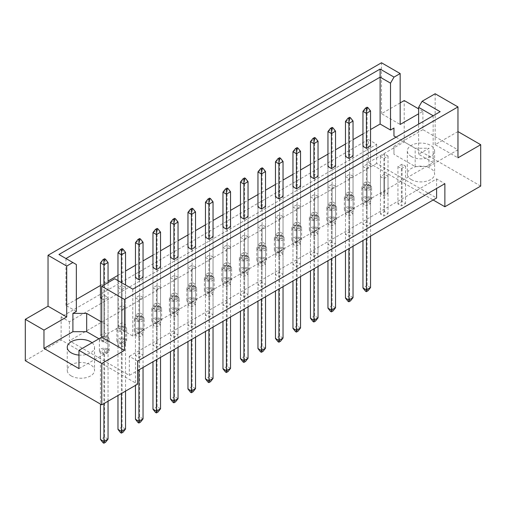 <?xml version="1.0" encoding="UTF-8"?>
<svg xmlns="http://www.w3.org/2000/svg" width="506" height="506" viewBox="0 0 506 506"><rect width="100%" height="100%" fill="white"/><g stroke="black" fill="none" stroke-linecap="round" stroke-linejoin="round"><path stroke-width="0.38" stroke-dasharray="2.53 1.9" d="M411.321 179.592A13.643 7.875 180 0 1 407.33 174.026A13.643 7.875 180 0 1 415.749 166.746A13.643 7.875 180 0 1 430.612 168.454A13.643 7.875 180 0 1 434.61 174.026A13.643 7.875 180 0 1 426.185 181.3A13.643 7.875 180 0 1 411.321 179.592M411.321 156.525A13.643 7.875 180 0 1 407.33 150.952A13.643 7.875 180 0 1 415.749 143.679A13.643 7.875 180 0 1 430.612 145.386A13.643 7.875 180 0 1 434.61 150.952A13.643 7.875 180 0 1 426.185 158.226A13.643 7.875 180 0 1 411.321 156.525M71.251 375.926A13.643 7.875 180 0 1 67.26 370.36A13.643 7.875 180 0 1 75.679 363.087A13.643 7.875 180 0 1 90.542 364.794A13.643 7.875 180 0 1 94.54 370.36A13.643 7.875 180 0 1 86.121 377.634A13.643 7.875 180 0 1 71.251 375.926M457.962 131.579L435.16 144.665L457.962 157.834M366.401 168.536L370.537 166.145L367.09 164.159L362.96 166.544L366.401 168.536L366.401 205.923L362.96 203.937L367.09 201.546L370.537 203.538L366.401 205.923M383.902 178.637L388.032 176.252L384.592 174.26L380.455 176.651L383.902 178.637L383.902 216.03L380.455 214.038L384.592 211.653L388.032 213.64L383.902 216.03M353.036 197.41L348.9 199.8L345.459 197.808L349.589 195.424L353.036 197.41L353.036 156.044L349.589 154.058L345.459 156.443L345.459 193.83L349.589 191.445L353.036 193.437L348.9 195.822L345.459 193.83M370.537 187.309L366.401 189.693L362.96 187.707L367.09 185.322L370.537 187.309L370.537 145.943L367.09 143.951L362.96 146.342L362.96 183.729L367.09 181.344L370.537 183.33L366.401 185.721L362.96 183.729M383.902 158.429L388.032 156.044L384.592 154.058L380.455 156.443L383.902 158.429L383.902 195.822L380.455 193.83L384.592 191.445L388.032 193.437L383.902 195.822M401.403 168.536L405.534 166.145L402.093 164.159L397.956 166.544L401.403 168.536L401.403 205.923L397.956 203.937L402.093 201.546L405.534 203.538L401.403 205.923M396.015 137.183L415.179 148.245L428.962 148.245L418.626 154.216L433.161 162.609L132.774 336.035L118.24 327.641L107.904 333.606L107.904 325.649L101.706 322.069M76.349 311.411L65.951 305.403L76.349 299.4M100.466 285.479L108.044 281.102M117.968 275.372L125.545 271.001M135.463 265.27L143.04 260.894M152.964 255.169L160.541 250.793M170.465 245.062L178.042 240.692M187.96 234.961L195.544 230.584M205.461 224.86L213.039 220.483M222.963 214.753L230.54 210.376M240.464 204.652L248.041 200.275M257.959 194.551L265.536 190.174M275.46 184.443L283.037 180.066M292.961 174.342L300.539 169.965M310.456 164.235L318.04 159.864M327.958 154.134L335.535 149.757M345.459 144.033L353.036 139.656M362.96 133.926L370.537 129.555M335.535 207.517L331.405 209.901L327.958 207.915L332.094 205.525L335.535 207.517L335.535 166.145L332.094 164.159L327.958 166.544L327.958 203.937L332.094 201.546L335.535 203.538L331.405 205.923L327.958 203.937M318.04 217.618L313.903 220.002L310.456 218.016L314.593 215.632L318.04 217.618L318.04 176.252L314.593 174.26L310.456 176.651L310.456 214.038L314.593 211.653L318.04 213.64L313.903 216.03L310.456 214.038M300.539 227.719L296.402 230.11L292.961 228.117L297.092 225.733L300.539 227.719L300.539 186.353L297.092 184.367L292.961 186.752L292.961 224.139L297.092 221.755L300.539 223.747L296.402 226.131L292.961 224.139M283.037 237.826L278.907 240.211L275.46 238.225L279.597 235.834L283.037 237.826L283.037 196.454L279.597 194.468L275.46 196.853L275.46 234.246L279.597 231.856L283.037 233.848L278.907 236.232L275.46 234.246M265.536 247.927L261.406 250.312L257.959 248.326L262.095 245.941L265.536 247.927L265.536 206.562L262.095 204.569L257.959 206.96L257.959 244.347L262.095 241.963L265.536 243.949L261.406 246.34L257.959 244.347M248.041 258.035L243.905 260.419L240.464 258.427L244.594 256.042L248.041 258.035L248.041 216.663L244.594 214.677L240.464 217.061L240.464 254.455L244.594 252.064L248.041 254.056L243.905 256.441L240.464 254.455M230.54 268.136L226.403 270.52L222.963 268.534L227.093 266.143L230.54 268.136L230.54 226.764L227.093 224.778L222.963 227.162L222.963 264.556L227.093 262.171L230.54 264.157L226.403 266.542L222.963 264.556M213.039 278.237L208.908 280.628L205.461 278.635L209.598 276.251L213.039 278.237L213.039 236.871L209.598 234.879L205.461 237.27L205.461 274.657L209.598 272.272L213.039 274.258L208.908 276.649L205.461 274.657M195.544 288.344L191.407 290.729L187.96 288.736L192.097 286.352L195.544 288.344L195.544 246.972L192.097 244.986L187.96 247.371L187.96 284.764L192.097 282.373L195.544 284.366L191.407 286.75L187.96 284.764M178.042 298.445L173.906 300.83L170.465 298.844L174.595 296.453L178.042 298.445L178.042 257.073L174.595 255.087L170.465 257.472L170.465 294.865L174.595 292.481L178.042 294.467L173.906 296.851L170.465 294.865M160.541 308.546L156.411 310.937L152.964 308.945L157.1 306.56L160.541 308.546L160.541 267.181L157.1 265.188L152.964 267.579L152.964 304.966L157.1 302.582L160.541 304.568L156.411 306.959L152.964 304.966M143.04 318.654L138.91 321.038L135.463 319.052L139.599 316.661L143.04 318.654L143.04 277.282L139.599 275.296L135.463 277.68L135.463 315.074L139.599 312.683L143.04 314.675L138.91 317.06L135.463 315.074M117.968 287.781L121.408 289.774L125.545 287.389L122.098 285.397L117.968 287.781L117.968 325.175L122.098 322.79L125.545 324.776L121.408 327.161L117.968 325.175M101.706 298.603L103.907 299.875L108.044 297.49L104.597 295.498L100.466 297.889L100.466 335.276L104.597 332.891L108.044 334.877L103.907 337.268L100.466 335.276M362.96 186.752L366.401 188.738L370.537 186.353L367.09 184.367L362.96 186.752L362.96 224.139L367.09 221.755L370.537 223.747L366.401 226.131L362.96 224.139M345.459 196.853L348.9 198.845L353.036 196.454L349.589 194.468L345.459 196.853L345.459 234.246L349.589 231.856L353.036 233.848L348.9 236.232L345.459 234.246M327.958 206.96L331.405 208.946L335.535 206.562L332.094 204.569L327.958 206.96L327.958 244.347L332.094 241.963L335.535 243.949L331.405 246.34L327.958 244.347M310.456 217.061L313.903 219.047L318.04 216.663L314.593 214.677L310.456 217.061L310.456 254.455L314.593 252.064L318.04 254.056L313.903 256.441L310.456 254.455M292.961 227.162L296.402 229.155L300.539 226.764L297.092 224.778L292.961 227.162L292.961 264.556L297.092 262.171L300.539 264.157L296.402 266.542L292.961 264.556M275.46 237.27L278.907 239.256L283.037 236.871L279.597 234.879L275.46 237.27L275.46 274.657L279.597 272.272L283.037 274.258L278.907 276.649L275.46 274.657M257.959 247.371L261.406 249.357L265.536 246.972L262.095 244.986L257.959 247.371L257.959 284.764L262.095 282.373L265.536 284.366L261.406 286.75L257.959 284.764M240.464 257.472L243.905 259.464L248.041 257.073L244.594 255.087L240.464 257.472L240.464 294.865L244.594 292.481L248.041 294.467L243.905 296.851L240.464 294.865M222.963 267.579L226.403 269.565L230.54 267.181L227.093 265.188L222.963 267.579L222.963 304.966L227.093 302.582L230.54 304.568L226.403 306.959L222.963 304.966M205.461 277.68L208.908 279.673L213.039 277.282L209.598 275.296L205.461 277.68L205.461 315.074L209.598 312.683L213.039 314.675L208.908 317.06L205.461 315.074M187.96 287.781L191.407 289.774L195.544 287.389L192.097 285.397L187.96 287.781L187.96 325.175L192.097 322.79L195.544 324.776L191.407 327.161L187.96 325.175M170.465 297.889L173.906 299.875L178.042 297.49L174.595 295.498L170.465 297.889L170.465 335.276L174.595 332.891L178.042 334.877L173.906 337.268L170.465 335.276M152.964 307.99L156.411 309.982L160.541 307.591L157.1 305.605L152.964 307.99L152.964 345.383L157.1 342.992L160.541 344.984L156.411 347.369L152.964 345.383M135.463 318.091L138.91 320.083L143.04 317.698L139.599 315.706L135.463 318.091L135.463 355.484L139.599 353.099L143.04 355.085L138.91 357.47L135.463 355.484M345.459 176.651L348.9 178.637L353.036 176.252L349.589 174.26L345.459 176.651L345.459 214.038L349.589 211.653L353.036 213.64L348.9 216.03L345.459 214.038M327.958 186.752L331.405 188.738L335.535 186.353L332.094 184.367L327.958 186.752L327.958 224.139L332.094 221.755L335.535 223.747L331.405 226.131L327.958 224.139M310.456 196.853L313.903 198.845L318.04 196.454L314.593 194.468L310.456 196.853L310.456 234.246L314.593 231.856L318.04 233.848L313.903 236.232L310.456 234.246M292.961 206.96L296.402 208.946L300.539 206.562L297.092 204.569L292.961 206.96L292.961 244.347L297.092 241.963L300.539 243.949L296.402 246.34L292.961 244.347M275.46 217.061L278.907 219.047L283.037 216.663L279.597 214.677L275.46 217.061L275.46 254.455L279.597 252.064L283.037 254.056L278.907 256.441L275.46 254.455M257.959 227.162L261.406 229.155L265.536 226.764L262.095 224.778L257.959 227.162L257.959 264.556L262.095 262.171L265.536 264.157L261.406 266.542L257.959 264.556M240.464 237.27L243.905 239.256L248.041 236.871L244.594 234.879L240.464 237.27L240.464 274.657L244.594 272.272L248.041 274.258L243.905 276.649L240.464 274.657M222.963 247.371L226.403 249.357L230.54 246.972L227.093 244.986L222.963 247.371L222.963 284.764L227.093 282.373L230.54 284.366L226.403 286.75L222.963 284.764M205.461 257.472L208.908 259.464L213.039 257.073L209.598 255.087L205.461 257.472L205.461 294.865L209.598 292.481L213.039 294.467L208.908 296.851L205.461 294.865M187.96 267.579L191.407 269.565L195.544 267.181L192.097 265.188L187.96 267.579L187.96 304.966L192.097 302.582L195.544 304.568L191.407 306.959L187.96 304.966M170.465 277.68L173.906 279.673L178.042 277.282L174.595 275.296L170.465 277.68L170.465 315.074L174.595 312.683L178.042 314.675L173.906 317.06L170.465 315.074M152.964 287.781L156.411 289.774L160.541 287.389L157.1 285.397L152.964 287.781L152.964 325.175L157.1 322.79L160.541 324.776L156.411 327.161L152.964 325.175M135.463 297.889L138.91 299.875L143.04 297.49L139.599 295.498L135.463 297.889L135.463 335.276L139.599 332.891L143.04 334.877L138.91 337.268L135.463 335.276M117.968 307.99L121.408 309.982L125.545 307.591L122.098 305.605L117.968 307.99L117.968 345.383L122.098 342.992L125.545 344.984L121.408 347.369L117.968 345.383M400.164 102.901L381.492 113.679L400.164 124.463M422.896 129.631L393.959 146.342L393.959 154.292L415.179 166.544L428.962 166.544L457.898 149.839L422.896 129.631L422.896 111.333L418.626 113.799M422.896 111.333L418.626 108.872M381.492 113.679L381.492 62.769M435.16 144.665L435.16 93.755M25.3 360.696L61.125 340.013L137.6 384.162M457.898 149.839L457.898 131.541M480.7 186.075L404.224 141.927L404.224 100.555M368.4 139.536L376.666 144.311L69.392 321.715L61.125 316.939L368.4 139.536L368.4 162.609L433.161 199.996M368.4 162.609L404.224 141.927M61.125 316.939L61.125 340.013M69.392 321.715L69.392 340.804L129.334 375.414L137.6 370.639M137.6 361.094L129.334 356.319L129.334 375.414M376.666 144.311L376.666 163.406L436.608 198.01M129.334 356.319L436.608 178.915L444.875 183.691M436.608 178.915L436.608 188.46M376.666 163.406L69.392 340.804M65.951 305.403L65.951 258.534L76.349 264.537M393.959 146.342L393.959 154.292M418.626 154.216L418.626 124.128M428.962 166.544L428.962 148.245M433.161 162.609L433.161 115.735L132.774 289.16L132.774 336.035M118.24 327.641L118.24 280.767L132.774 289.16M114.742 278.749L118.24 280.767M78.968 368.608L107.904 351.904L107.904 333.606M107.904 351.904L107.904 343.947L98.948 338.78M107.904 343.947L107.904 325.649M92.054 342.758A13.643 7.875 180 0 1 94.54 347.287A13.643 7.875 180 0 1 78.968 355.085M415.179 166.544L415.179 148.245M397.956 166.544L397.956 203.937M405.534 166.145L405.534 203.538M402.093 164.159L402.093 201.546M380.455 156.443L380.455 193.83M388.032 156.044L388.032 193.437M384.592 154.058L384.592 191.445M366.401 189.693L366.401 185.721M370.537 145.943L370.537 183.33M367.09 143.951L367.09 181.344M348.9 199.8L348.9 195.822M353.036 156.044L353.036 193.437M349.589 154.058L349.589 191.445M332.094 164.159L332.094 201.546M335.535 166.145L335.535 203.538M331.405 209.901L331.405 205.923M314.593 174.26L314.593 211.653M318.04 176.252L318.04 213.64M313.903 220.002L313.903 216.03M297.092 184.367L297.092 221.755M300.539 186.353L300.539 223.747M296.402 230.11L296.402 226.131M279.597 194.468L279.597 231.856M283.037 196.454L283.037 233.848M278.907 240.211L278.907 236.232M262.095 204.569L262.095 241.963M265.536 206.562L265.536 243.949M261.406 250.312L261.406 246.34M244.594 214.677L244.594 252.064M248.041 216.663L248.041 254.056M243.905 260.419L243.905 256.441M227.093 224.778L227.093 262.171M230.54 226.764L230.54 264.157M226.403 270.52L226.403 266.542M209.598 234.879L209.598 272.272M213.039 236.871L213.039 274.258M208.908 280.628L208.908 276.649M192.097 244.986L192.097 282.373M195.544 246.972L195.544 284.366M191.407 290.729L191.407 286.75M174.595 255.087L174.595 292.481M178.042 257.073L178.042 294.467M173.906 300.83L173.906 296.851M157.1 265.188L157.1 302.582M160.541 267.181L160.541 304.568M156.411 310.937L156.411 306.959M139.599 275.296L139.599 312.683M143.04 277.282L143.04 314.675M138.91 321.038L138.91 317.06M122.098 285.397L122.098 322.79M125.545 287.389L125.545 324.776M121.408 289.774L121.408 327.161M104.597 295.498L104.597 332.891M108.044 297.49L108.044 334.877M103.907 299.875L103.907 337.268M380.455 176.651L380.455 214.038M388.032 176.252L388.032 213.64M384.592 174.26L384.592 211.653M367.09 184.367L367.09 221.755M370.537 186.353L370.537 223.747M366.401 188.738L366.401 226.131M349.589 194.468L349.589 231.856M353.036 196.454L353.036 233.848M348.9 198.845L348.9 236.232M332.094 204.569L332.094 241.963M335.535 206.562L335.535 243.949M331.405 208.946L331.405 246.34M314.593 214.677L314.593 252.064M318.04 216.663L318.04 254.056M313.903 219.047L313.903 256.441M297.092 224.778L297.092 262.171M300.539 226.764L300.539 264.157M296.402 229.155L296.402 266.542M279.597 234.879L279.597 272.272M283.037 236.871L283.037 274.258M278.907 239.256L278.907 276.649M262.095 244.986L262.095 282.373M265.536 246.972L265.536 284.366M261.406 249.357L261.406 286.75M244.594 255.087L244.594 292.481M248.041 257.073L248.041 294.467M243.905 259.464L243.905 296.851M227.093 265.188L227.093 302.582M230.54 267.181L230.54 304.568M226.403 269.565L226.403 306.959M209.598 275.296L209.598 312.683M213.039 277.282L213.039 314.675M208.908 279.673L208.908 317.06M192.097 285.397L192.097 322.79M195.544 287.389L195.544 324.776M191.407 289.774L191.407 327.161M174.595 295.498L174.595 332.891M178.042 297.49L178.042 334.877M173.906 299.875L173.906 337.268M157.1 305.605L157.1 342.992M160.541 307.591L160.541 344.984M156.411 309.982L156.411 347.369M139.599 315.706L139.599 353.099M143.04 317.698L143.04 355.085M138.91 320.083L138.91 357.47M362.96 166.544L362.96 203.937M370.537 166.145L370.537 203.538M367.09 164.159L367.09 201.546M349.589 174.26L349.589 211.653M353.036 176.252L353.036 213.64M348.9 178.637L348.9 216.03M332.094 184.367L332.094 221.755M335.535 186.353L335.535 223.747M331.405 188.738L331.405 226.131M314.593 194.468L314.593 231.856M318.04 196.454L318.04 233.848M313.903 198.845L313.903 236.232M297.092 204.569L297.092 241.963M300.539 206.562L300.539 243.949M296.402 208.946L296.402 246.34M279.597 214.677L279.597 252.064M283.037 216.663L283.037 254.056M278.907 219.047L278.907 256.441M262.095 224.778L262.095 262.171M265.536 226.764L265.536 264.157M261.406 229.155L261.406 266.542M244.594 234.879L244.594 272.272M248.041 236.871L248.041 274.258M243.905 239.256L243.905 276.649M227.093 244.986L227.093 282.373M230.54 246.972L230.54 284.366M226.403 249.357L226.403 286.75M209.598 255.087L209.598 292.481M213.039 257.073L213.039 294.467M208.908 259.464L208.908 296.851M192.097 265.188L192.097 302.582M195.544 267.181L195.544 304.568M191.407 269.565L191.407 306.959M174.595 275.296L174.595 312.683M178.042 277.282L178.042 314.675M173.906 279.673L173.906 317.06M157.1 285.397L157.1 322.79M160.541 287.389L160.541 324.776M156.411 289.774L156.411 327.161M139.599 295.498L139.599 332.891M143.04 297.49L143.04 334.877M138.91 299.875L138.91 337.268M122.098 305.605L122.098 342.992M125.545 307.591L125.545 344.984M121.408 309.982L121.408 347.369M58.949 254.493L65.951 258.534M440.163 111.693L433.161 115.735M370.19 197.454A4.87 2.815 180 0 1 371.619 199.44A4.87 2.815 180 0 1 368.608 202.039A4.87 2.815 180 0 1 363.302 201.432A4.87 2.815 180 0 1 361.872 199.44A4.87 2.815 180 0 1 364.883 196.84A4.87 2.815 180 0 1 370.19 197.454M370.19 185.519A4.87 2.815 180 0 1 371.619 187.511A4.87 2.815 180 0 1 368.608 190.104A4.87 2.815 180 0 1 363.302 189.497A4.87 2.815 180 0 1 361.872 187.511A4.87 2.815 180 0 1 364.883 184.911A4.87 2.815 180 0 1 370.19 185.519M370.537 287.547L367.09 285.561L367.09 197.251L370.537 199.244L366.401 201.628L366.401 238.541M366.401 201.628L362.96 199.642L362.96 240.527M365.44 291.127L367.09 290.172L368.058 290.729M370.537 236.157L370.537 199.244M367.09 197.251L362.96 199.642M367.09 290.172L367.09 285.561L362.96 287.946M367.09 107.196L367.09 108.948L370.537 110.934M362.96 111.333L367.09 108.948L367.09 185.322M362.96 146.342L362.96 187.707M352.695 207.555A4.87 2.815 180 0 1 354.118 209.547A4.87 2.815 180 0 1 351.113 212.14A4.87 2.815 180 0 1 345.8 211.533A4.87 2.815 180 0 1 344.377 209.547A4.87 2.815 180 0 1 347.382 206.948A4.87 2.815 180 0 1 352.695 207.555M352.695 195.62A4.87 2.815 180 0 1 354.118 197.612A4.87 2.815 180 0 1 351.113 200.212A4.87 2.815 180 0 1 345.8 199.598A4.87 2.815 180 0 1 344.377 197.612A4.87 2.815 180 0 1 347.382 195.012A4.87 2.815 180 0 1 352.695 195.62M353.036 297.648L349.589 295.662L349.589 207.359L353.036 209.345L348.9 211.729L348.9 248.642M348.9 211.729L345.459 209.743L345.459 250.634M347.938 301.228L349.589 300.273L350.557 300.83M353.036 246.258L353.036 209.345M349.589 207.359L345.459 209.743M349.589 300.273L349.589 295.662L345.459 298.047M349.589 117.303L349.589 119.049L353.036 121.042M345.459 121.44L349.589 119.049L349.589 195.424M345.459 156.443L345.459 197.808M335.193 217.656A4.87 2.815 180 0 1 336.617 219.648A4.87 2.815 180 0 1 333.612 222.248A4.87 2.815 180 0 1 328.305 221.634A4.87 2.815 180 0 1 326.876 219.648A4.87 2.815 180 0 1 329.88 217.049A4.87 2.815 180 0 1 335.193 217.656M335.193 205.727A4.87 2.815 180 0 1 336.617 207.713A4.87 2.815 180 0 1 333.612 210.313A4.87 2.815 180 0 1 328.305 209.705A4.87 2.815 180 0 1 326.876 207.713A4.87 2.815 180 0 1 329.88 205.113A4.87 2.815 180 0 1 335.193 205.727M335.535 307.756L332.094 305.763L332.094 217.46L335.535 219.446L331.405 221.837L331.405 258.749M331.405 221.837L327.958 219.844L327.958 260.735M330.437 311.335L332.094 310.38L333.056 310.937M335.535 256.359L335.535 219.446M332.094 217.46L327.958 219.844M332.094 310.38L332.094 305.763L327.958 308.154M332.094 127.404L332.094 129.156L335.535 131.143M327.958 131.541L332.094 129.156L332.094 205.525M327.958 166.544L327.958 207.915M300.191 237.864A4.87 2.815 180 0 1 301.62 239.857A4.87 2.815 180 0 1 298.616 242.45A4.87 2.815 180 0 1 293.303 241.843A4.87 2.815 180 0 1 291.88 239.857A4.87 2.815 180 0 1 294.884 237.257A4.87 2.815 180 0 1 300.191 237.864M300.191 225.929A4.87 2.815 180 0 1 301.62 227.921A4.87 2.815 180 0 1 298.616 230.521A4.87 2.815 180 0 1 293.303 229.907A4.87 2.815 180 0 1 291.88 227.921A4.87 2.815 180 0 1 294.884 225.322A4.87 2.815 180 0 1 300.191 225.929M300.539 327.958L297.092 325.972L297.092 237.668L300.539 239.654L296.402 242.039L296.402 278.951M296.402 242.039L292.961 240.053L292.961 280.944M295.441 331.538L297.092 330.582L298.059 331.145M300.539 276.567L300.539 239.654M297.092 237.668L292.961 240.053M297.092 330.582L297.092 325.972L292.961 328.356M297.092 147.613L297.092 149.359L300.539 151.351M292.961 151.749L297.092 149.359L297.092 225.733M292.961 186.752L292.961 228.117M265.195 258.073A4.87 2.815 180 0 1 266.624 260.059A4.87 2.815 180 0 1 263.613 262.658A4.87 2.815 180 0 1 258.307 262.051A4.87 2.815 180 0 1 256.877 260.059A4.87 2.815 180 0 1 259.888 257.459A4.87 2.815 180 0 1 265.195 258.073M265.195 246.137A4.87 2.815 180 0 1 266.624 248.13A4.87 2.815 180 0 1 263.613 250.723A4.87 2.815 180 0 1 258.307 250.116A4.87 2.815 180 0 1 256.877 248.13A4.87 2.815 180 0 1 259.888 245.53A4.87 2.815 180 0 1 265.195 246.137M265.536 348.166L262.095 346.18L262.095 257.87L265.536 259.863L261.406 262.247L261.406 299.16M261.406 262.247L257.959 260.261L257.959 301.152M260.438 351.746L262.095 350.791L263.057 351.347M265.536 296.775L265.536 259.863M262.095 257.87L257.959 260.261M262.095 350.791L262.095 346.18L257.959 348.564M262.095 167.815L262.095 169.567L265.536 171.559M257.959 171.951L262.095 169.567L262.095 245.941M257.959 206.96L257.959 248.326M230.198 278.281A4.87 2.815 180 0 1 231.621 280.267A4.87 2.815 180 0 1 228.617 282.867A4.87 2.815 180 0 1 223.304 282.253A4.87 2.815 180 0 1 221.881 280.267A4.87 2.815 180 0 1 224.885 277.667A4.87 2.815 180 0 1 230.198 278.281M230.198 266.346A4.87 2.815 180 0 1 231.621 268.332A4.87 2.815 180 0 1 228.617 270.931A4.87 2.815 180 0 1 223.304 270.324A4.87 2.815 180 0 1 221.881 268.332A4.87 2.815 180 0 1 224.885 265.732A4.87 2.815 180 0 1 230.198 266.346M230.54 368.374L227.093 366.382L227.093 278.079L230.54 280.071L226.403 282.456L226.403 319.368M226.403 282.456L222.963 280.463L222.963 321.354M225.442 371.954L227.093 370.999L228.061 371.556M230.54 316.977L230.54 280.071M227.093 278.079L222.963 280.463M227.093 370.999L227.093 366.382L222.963 368.773M227.093 188.023L227.093 189.775L230.54 191.761M222.963 192.16L227.093 189.775L227.093 266.143M222.963 227.162L222.963 268.534M317.692 227.763A4.87 2.815 180 0 1 319.122 229.749A4.87 2.815 180 0 1 316.111 232.349A4.87 2.815 180 0 1 310.804 231.742A4.87 2.815 180 0 1 309.375 229.749A4.87 2.815 180 0 1 312.385 227.15A4.87 2.815 180 0 1 317.692 227.763M317.692 215.828A4.87 2.815 180 0 1 319.122 217.82A4.87 2.815 180 0 1 316.111 220.414A4.87 2.815 180 0 1 310.804 219.806A4.87 2.815 180 0 1 309.375 217.82A4.87 2.815 180 0 1 312.385 215.221A4.87 2.815 180 0 1 317.692 215.828M318.04 317.857L314.593 315.87L314.593 227.561L318.04 229.553L313.903 231.938L313.903 268.85M313.903 231.938L310.456 229.952L310.456 270.836M312.942 321.436L314.593 320.481L315.554 321.038M318.04 266.466L318.04 229.553M314.593 227.561L310.456 229.952M314.593 320.481L314.593 315.87L310.456 318.255M314.593 137.505L314.593 139.258L318.04 141.244M310.456 141.642L314.593 139.258L314.593 215.632M310.456 176.651L310.456 218.016M282.696 247.965A4.87 2.815 180 0 1 284.119 249.958A4.87 2.815 180 0 1 281.115 252.557A4.87 2.815 180 0 1 275.802 251.944A4.87 2.815 180 0 1 274.378 249.958A4.87 2.815 180 0 1 277.383 247.358A4.87 2.815 180 0 1 282.696 247.965M282.696 236.036A4.87 2.815 180 0 1 284.119 238.022A4.87 2.815 180 0 1 281.115 240.622A4.87 2.815 180 0 1 275.802 240.015A4.87 2.815 180 0 1 274.378 238.022A4.87 2.815 180 0 1 277.383 235.423A4.87 2.815 180 0 1 282.696 236.036M283.037 338.065L279.597 336.073L279.597 247.769L283.037 249.755L278.907 252.146L278.907 289.059M278.907 252.146L275.46 250.154L275.46 291.045M277.939 341.645L279.597 340.69L280.558 341.246M283.037 286.668L283.037 249.755M279.597 247.769L275.46 250.154M279.597 340.69L279.597 336.073L275.46 338.463M279.597 157.714L279.597 159.466L283.037 161.452M275.46 161.85L279.597 159.466L279.597 235.834M275.46 196.853L275.46 238.225M247.693 268.174A4.87 2.815 180 0 1 249.123 270.166A4.87 2.815 180 0 1 246.112 272.759A4.87 2.815 180 0 1 240.805 272.152A4.87 2.815 180 0 1 239.376 270.166A4.87 2.815 180 0 1 242.387 267.566A4.87 2.815 180 0 1 247.693 268.174M247.693 256.245A4.87 2.815 180 0 1 249.123 258.231A4.87 2.815 180 0 1 246.112 260.83A4.87 2.815 180 0 1 240.805 260.217A4.87 2.815 180 0 1 239.376 258.231A4.87 2.815 180 0 1 242.387 255.631A4.87 2.815 180 0 1 247.693 256.245M248.041 358.267L244.594 356.281L244.594 267.978L248.041 269.964L243.905 272.354L243.905 309.261M243.905 272.354L240.464 270.362L240.464 311.253M242.943 361.847L244.594 360.898L245.562 361.455M248.041 306.876L248.041 269.964M244.594 267.978L240.464 270.362M244.594 360.898L244.594 356.281L240.464 358.665M244.594 177.922L244.594 179.668L248.041 181.66M240.464 182.059L244.594 179.668L244.594 256.042M240.464 217.061L240.464 258.427M212.697 288.382A4.87 2.815 180 0 1 214.12 290.368A4.87 2.815 180 0 1 211.116 292.968A4.87 2.815 180 0 1 205.809 292.36A4.87 2.815 180 0 1 204.38 290.368A4.87 2.815 180 0 1 207.384 287.769A4.87 2.815 180 0 1 212.697 288.382M212.697 276.447A4.87 2.815 180 0 1 214.12 278.439A4.87 2.815 180 0 1 211.116 281.032A4.87 2.815 180 0 1 205.809 280.425A4.87 2.815 180 0 1 204.38 278.439A4.87 2.815 180 0 1 207.384 275.84A4.87 2.815 180 0 1 212.697 276.447M213.039 378.475L209.598 376.489L209.598 288.18L213.039 290.172L208.908 292.557L208.908 329.469M208.908 292.557L205.461 290.57L205.461 331.462M207.941 382.055L209.598 381.1L210.559 381.657M213.039 327.085L213.039 290.172M209.598 288.18L205.461 290.57M209.598 381.1L209.598 376.489L205.461 378.874M209.598 198.124L209.598 199.876L213.039 201.869M205.461 202.261L209.598 199.876L209.598 276.251M205.461 237.27L205.461 278.635M195.196 298.483A4.87 2.815 180 0 1 196.625 300.475A4.87 2.815 180 0 1 193.615 303.075A4.87 2.815 180 0 1 188.308 302.461A4.87 2.815 180 0 1 186.878 300.475A4.87 2.815 180 0 1 189.889 297.876A4.87 2.815 180 0 1 195.196 298.483M195.196 286.554A4.87 2.815 180 0 1 196.625 288.54A4.87 2.815 180 0 1 193.615 291.14A4.87 2.815 180 0 1 188.308 290.526A4.87 2.815 180 0 1 186.878 288.54A4.87 2.815 180 0 1 189.889 285.941A4.87 2.815 180 0 1 195.196 286.554M195.544 388.583L192.097 386.59L192.097 298.287L195.544 300.273L191.407 302.664L191.407 339.577M191.407 302.664L187.96 300.672L187.96 341.563M190.446 392.163L192.097 391.208L193.058 391.764M195.544 337.186L195.544 300.273M192.097 298.287L187.96 300.672M192.097 391.208L192.097 386.59L187.96 388.975M192.097 208.232L192.097 209.984L195.544 211.97M187.96 212.368L192.097 209.984L192.097 286.352M187.96 247.371L187.96 288.736M160.2 318.691A4.87 2.815 180 0 1 161.623 320.677A4.87 2.815 180 0 1 158.618 323.277A4.87 2.815 180 0 1 153.305 322.67A4.87 2.815 180 0 1 151.882 320.677A4.87 2.815 180 0 1 154.887 318.084A4.87 2.815 180 0 1 160.2 318.691M160.2 306.756A4.87 2.815 180 0 1 161.623 308.749A4.87 2.815 180 0 1 158.618 311.348A4.87 2.815 180 0 1 153.305 310.735A4.87 2.815 180 0 1 151.882 308.749A4.87 2.815 180 0 1 154.887 306.149A4.87 2.815 180 0 1 160.2 306.756M160.541 408.785L157.1 406.799L157.1 318.489L160.541 320.481L156.411 322.866L156.411 359.779M156.411 322.866L152.964 320.88L152.964 361.771M155.443 412.365L157.1 411.41L158.062 411.966M160.541 357.394L160.541 320.481M157.1 318.489L152.964 320.88M157.1 411.41L157.1 406.799L152.964 409.183M157.1 228.434L157.1 230.186L160.541 232.178M152.964 232.577L157.1 230.186L157.1 306.56M152.964 267.579L152.964 308.945M125.197 338.9A4.87 2.815 180 0 1 126.626 340.886A4.87 2.815 180 0 1 123.616 343.485A4.87 2.815 180 0 1 118.309 342.878A4.87 2.815 180 0 1 116.88 340.886A4.87 2.815 180 0 1 119.89 338.286A4.87 2.815 180 0 1 125.197 338.9M125.197 326.965A4.87 2.815 180 0 1 126.626 328.951A4.87 2.815 180 0 1 123.616 331.55A4.87 2.815 180 0 1 118.309 330.943A4.87 2.815 180 0 1 116.88 328.951A4.87 2.815 180 0 1 119.89 326.357A4.87 2.815 180 0 1 125.197 326.965M125.545 428.993L122.098 427.001L122.098 338.697L125.545 340.69L121.408 343.074L121.408 393.51M121.408 343.074L117.968 341.088L117.968 395.502M120.447 432.573L122.098 431.618L123.066 432.175M125.545 391.125L125.545 340.69M122.098 338.697L117.968 341.088M122.098 431.618L122.098 427.001L117.968 429.392M122.098 326.768L125.545 328.755L121.408 331.139L117.968 329.153L122.098 326.768L122.098 250.394L125.545 252.38M122.098 248.642L122.098 250.394L117.968 252.779M125.545 328.755L125.545 284.986M121.408 282.595L121.408 331.139M117.968 280.609L117.968 329.153M177.695 308.59A4.87 2.815 180 0 1 179.124 310.576A4.87 2.815 180 0 1 176.12 313.176A4.87 2.815 180 0 1 170.807 312.563A4.87 2.815 180 0 1 169.383 310.576A4.87 2.815 180 0 1 172.388 307.977A4.87 2.815 180 0 1 177.695 308.59M177.695 296.655A4.87 2.815 180 0 1 179.124 298.641A4.87 2.815 180 0 1 176.12 301.241A4.87 2.815 180 0 1 170.807 300.634A4.87 2.815 180 0 1 169.383 298.641A4.87 2.815 180 0 1 172.388 296.048A4.87 2.815 180 0 1 177.695 296.655M178.042 398.684L174.595 396.691L174.595 308.388L178.042 310.38L173.906 312.765L173.906 349.678M173.906 312.765L170.465 310.773L170.465 351.664M172.944 402.264L174.595 401.309L175.563 401.865M178.042 347.293L178.042 310.38M174.595 308.388L170.465 310.773M174.595 401.309L174.595 396.691L170.465 399.082M174.595 218.333L174.595 220.085L178.042 222.071M170.465 222.469L174.595 220.085L174.595 296.453M170.465 257.472L170.465 298.844M142.698 328.792A4.87 2.815 180 0 1 144.128 330.785A4.87 2.815 180 0 1 141.117 333.384A4.87 2.815 180 0 1 135.81 332.771A4.87 2.815 180 0 1 134.381 330.785A4.87 2.815 180 0 1 137.392 328.185A4.87 2.815 180 0 1 142.698 328.792M142.698 316.864A4.87 2.815 180 0 1 144.128 318.85A4.87 2.815 180 0 1 141.117 321.449A4.87 2.815 180 0 1 135.81 320.836A4.87 2.815 180 0 1 134.381 318.85A4.87 2.815 180 0 1 137.392 316.25A4.87 2.815 180 0 1 142.698 316.864M143.04 418.892L139.599 416.9L139.599 328.596L143.04 330.582L138.91 332.973L138.91 369.886M138.91 332.973L135.463 330.981L135.463 385.395M137.942 422.472L139.599 421.517L140.56 422.074M143.04 367.495L143.04 330.582M139.599 328.596L135.463 330.981M139.599 421.517L139.599 416.9L135.463 419.284M139.599 238.541L139.599 240.293L143.04 242.279M135.463 242.678L139.599 240.293L139.599 316.661M135.463 277.68L135.463 319.052M107.702 349.001A4.87 2.815 180 0 1 109.125 350.987A4.87 2.815 180 0 1 106.121 353.586A4.87 2.815 180 0 1 100.808 352.979A4.87 2.815 180 0 1 99.385 350.987A4.87 2.815 180 0 1 102.389 348.394A4.87 2.815 180 0 1 107.702 349.001M107.702 337.066A4.87 2.815 180 0 1 109.125 339.058A4.87 2.815 180 0 1 106.121 341.658A4.87 2.815 180 0 1 100.808 341.044A4.87 2.815 180 0 1 99.385 339.058A4.87 2.815 180 0 1 102.389 336.458A4.87 2.815 180 0 1 107.702 337.066M108.044 439.094L104.597 437.108L104.597 348.805L108.044 350.791L103.907 353.175L103.907 403.611M103.907 353.175L100.466 351.189L100.466 404.092M102.946 442.674L104.597 441.719L105.564 442.276M108.044 401.226L108.044 350.791M104.597 348.805L100.466 351.189M104.597 441.719L104.597 437.108L100.466 439.493M104.597 336.87L108.044 338.856L103.907 341.246L100.466 339.254L104.597 336.87L104.597 260.495L108.044 262.487M104.597 258.749L104.597 260.495L100.466 262.886M108.044 338.856L108.044 282.614M103.907 284.998L103.907 341.246M100.466 297.889L100.466 339.254M407.33 150.952L407.33 174.026M67.26 347.287L67.26 370.36M94.54 347.287L94.54 370.36M434.61 150.952L434.61 174.026M371.619 199.44L371.619 187.511M361.872 199.44L361.872 187.511M354.118 209.547L354.118 197.612M344.377 209.547L344.377 197.612M336.617 219.648L336.617 207.713M326.876 219.648L326.876 207.713M301.62 239.857L301.62 227.921M291.88 239.857L291.88 227.921M266.624 260.059L266.624 248.13M256.877 260.059L256.877 248.13M231.621 280.267L231.621 268.332M221.881 280.267L221.881 268.332M319.122 229.749L319.122 217.82M309.375 229.749L309.375 217.82M284.119 249.958L284.119 238.022M274.378 249.958L274.378 238.022M249.123 270.166L249.123 258.231M239.376 270.166L239.376 258.231M214.12 290.368L214.12 278.439M204.38 290.368L204.38 278.439M196.625 300.475L196.625 288.54M186.878 300.475L186.878 288.54M161.623 320.677L161.623 308.749M151.882 320.677L151.882 308.749M126.626 340.886L126.626 328.951M116.88 340.886L116.88 328.951M179.124 310.576L179.124 298.641M169.383 310.576L169.383 298.641M144.128 330.785L144.128 318.85M134.381 330.785L134.381 318.85M109.125 350.987L109.125 339.058M99.385 350.987L99.385 339.058"/><path stroke-width="0.76" d="M78.968 355.085A13.643 7.875 180 0 1 71.251 352.859A13.643 7.875 180 0 1 67.26 347.287A13.643 7.875 180 0 1 75.679 340.013A13.643 7.875 180 0 1 90.542 341.721A13.643 7.875 180 0 1 92.054 342.758M418.626 124.128L418.626 107.342L422.124 101.276L435.16 93.755L457.962 106.918L457.962 157.834L480.7 144.71L457.962 131.579M348.9 158.429L348.9 123.426L345.459 121.44L345.459 156.443L348.9 158.429L353.036 156.044L353.036 121.042L348.9 123.426L348.9 118.815L350.557 117.86L349.589 117.303L347.938 118.259L348.9 118.815M366.401 148.328L366.401 113.325L362.96 111.333L362.96 146.342L366.401 148.328L370.537 145.943L370.537 110.934L366.401 113.325L366.401 108.708L368.058 107.753L367.09 107.196L365.44 108.151L366.401 108.708M370.537 129.555L380.114 124.027L390.518 130.029L393.959 128.043L393.959 135.994L396.015 137.183M76.349 299.4L100.466 285.479M108.044 281.102L117.968 275.372M125.545 271.001L135.463 265.27M143.04 260.894L152.964 255.169M160.541 250.793L170.465 245.062M178.042 240.692L187.96 234.961M195.544 230.584L205.461 224.86M213.039 220.483L222.963 214.753M230.54 210.376L240.464 204.652M248.041 200.275L257.959 194.551M265.536 190.174L275.46 184.443M283.037 180.066L292.961 174.342M300.539 169.965L310.456 164.235M318.04 159.864L327.958 154.134M335.535 149.757L345.459 144.033M353.036 139.656L362.96 133.926M101.706 322.069L86.684 313.397L72.908 313.397L76.349 311.411L76.349 264.537L58.949 254.493L380.114 69.069L394.016 77.095L400.164 73.547L381.492 62.769L48.038 255.283L66.703 266.067L72.851 262.519M331.405 168.536L331.405 133.527L327.958 131.541L327.958 166.544L331.405 168.536L335.535 166.145L335.535 131.143L331.405 133.527L331.405 128.916L333.056 127.961L332.094 127.404L330.437 128.36L331.405 128.916M313.903 178.637L313.903 143.634L310.456 141.642L310.456 176.651L313.903 178.637L318.04 176.252L318.04 141.244L313.903 143.634L313.903 139.017L315.554 138.062L314.593 137.505L312.942 138.461L313.903 139.017M296.402 188.738L296.402 153.735L292.961 151.749L292.961 186.752L296.402 188.738L300.539 186.353L300.539 151.351L296.402 153.735L296.402 149.125L298.059 148.169L297.092 147.613L295.441 148.568L296.402 149.125M278.907 198.845L278.907 163.843L275.46 161.85L275.46 196.853L278.907 198.845L283.037 196.454L283.037 161.452L278.907 163.843L278.907 159.226L280.558 158.27L279.597 157.714L277.939 158.669L278.907 159.226M261.406 208.946L261.406 173.944L257.959 171.951L257.959 206.96L261.406 208.946L265.536 206.562L265.536 171.559L261.406 173.944L261.406 169.327L263.057 168.371L262.095 167.815L260.438 168.77L261.406 169.327M243.905 219.047L243.905 184.045L240.464 182.059L240.464 217.061L243.905 219.047L248.041 216.663L248.041 181.66L243.905 184.045L243.905 179.434L245.562 178.479L244.594 177.922L242.943 178.877L243.905 179.434M226.403 229.155L226.403 194.152L222.963 192.16L222.963 227.162L226.403 229.155L230.54 226.764L230.54 191.761L226.403 194.152L226.403 189.535L228.061 188.58L227.093 188.023L225.442 188.978L226.403 189.535M208.908 239.256L208.908 204.253L205.461 202.261L205.461 237.27L208.908 239.256L213.039 236.871L213.039 201.869L208.908 204.253L208.908 199.636L210.559 198.681L209.598 198.124L207.941 199.079L208.908 199.636M191.407 249.357L191.407 214.354L187.96 212.368L187.96 247.371L191.407 249.357L195.544 246.972L195.544 211.97L191.407 214.354L191.407 209.743L193.058 208.788L192.097 208.232L190.446 209.187L191.407 209.743M173.906 259.464L173.906 224.462L170.465 222.469L170.465 257.472L173.906 259.464L178.042 257.073L178.042 222.071L173.906 224.462L173.906 219.844L175.563 218.889L174.595 218.333L172.944 219.288L173.906 219.844M156.411 269.565L156.411 234.563L152.964 232.577L152.964 267.579L156.411 269.565L160.541 267.181L160.541 232.178L156.411 234.563L156.411 229.945L158.062 228.997L157.1 228.434L155.443 229.389L156.411 229.945M138.91 279.673L138.91 244.664L135.463 242.678L135.463 277.68L138.91 279.673L143.04 277.282L143.04 242.279L138.91 244.664L138.91 240.053L140.56 239.098L139.599 238.541L137.942 239.496L138.91 240.053M105.564 259.306L104.597 258.749L102.946 259.698L103.907 260.261L105.564 259.306L108.044 262.487L103.907 264.872L100.466 262.886L100.466 297.889L101.706 298.603M25.3 319.324L43.971 330.108L66.703 316.977L48.038 306.2L25.3 319.324L25.3 360.696L101.776 404.844L137.6 384.162L137.6 361.094L444.875 183.691L444.875 206.758L480.7 186.075L480.7 144.71M418.626 113.799L400.164 124.463L400.164 73.547M418.626 108.872L404.224 100.555L400.164 102.901M422.124 101.276L440.163 111.693L132.774 289.16L114.742 278.749L101.706 286.269L124.508 299.438L457.962 106.918M98.948 338.78L86.684 331.696L72.908 331.696L43.971 348.406L78.968 368.608L78.968 350.31L101.776 363.479L124.508 350.354L101.706 337.186L101.706 286.269M124.508 350.354L124.508 299.438M66.703 316.977L66.703 266.067M48.038 306.2L48.038 255.283M43.971 348.406L43.971 330.108M101.776 363.479L101.776 404.844M433.161 199.996L444.875 206.758M78.968 350.31L101.706 337.186M436.608 188.46L436.608 198.01L137.6 370.639M380.114 124.027L380.114 77.152L65.951 258.534M390.518 130.029L390.518 83.155L380.114 77.152L380.114 69.069M394.016 77.095L390.518 83.155M393.959 135.994L393.959 128.043M433.161 115.735L418.626 107.342M72.908 331.696L72.908 313.397M86.684 331.696L86.684 313.397M366.401 238.541L366.401 289.932L370.537 287.547L370.537 236.157M362.96 240.527L362.96 287.946L366.401 289.932L366.401 291.684L365.44 291.127L362.96 287.946M370.537 287.547L368.058 290.729L366.401 291.684M362.96 111.333L365.44 108.151M368.058 107.753L370.537 110.934M348.9 248.642L348.9 300.039L353.036 297.648L353.036 246.258M345.459 250.634L345.459 298.047L348.9 300.039L348.9 301.785L347.938 301.228L345.459 298.047M353.036 297.648L350.557 300.83L348.9 301.785M345.459 121.44L347.938 118.259M350.557 117.86L353.036 121.042M331.405 258.749L331.405 310.14L335.535 307.756L335.535 256.359M327.958 260.735L327.958 308.154L331.405 310.14L331.405 311.892L330.437 311.335L327.958 308.154M335.535 307.756L333.056 310.937L331.405 311.892M327.958 131.541L330.437 128.36M333.056 127.961L335.535 131.143M296.402 278.951L296.402 330.348L300.539 327.958L300.539 276.567M292.961 280.944L292.961 328.356L296.402 330.348L296.402 332.094L295.441 331.538L292.961 328.356M300.539 327.958L298.059 331.145L296.402 332.094M292.961 151.749L295.441 148.568M298.059 148.169L300.539 151.351M261.406 299.16L261.406 350.55L265.536 348.166L265.536 296.775M257.959 301.152L257.959 348.564L261.406 350.55L261.406 352.302L260.438 351.746L257.959 348.564M265.536 348.166L263.057 351.347L261.406 352.302M257.959 171.951L260.438 168.77M263.057 168.371L265.536 171.559M226.403 319.368L226.403 370.759L230.54 368.374L230.54 316.977M222.963 321.354L222.963 368.773L226.403 370.759L226.403 372.511L225.442 371.954L222.963 368.773M230.54 368.374L228.061 371.556L226.403 372.511M222.963 192.16L225.442 188.978M228.061 188.58L230.54 191.761M313.903 268.85L313.903 320.241L318.04 317.857L318.04 266.466M310.456 270.836L310.456 318.255L313.903 320.241L313.903 321.993L312.942 321.436L310.456 318.255M318.04 317.857L315.554 321.038L313.903 321.993M310.456 141.642L312.942 138.461M315.554 138.062L318.04 141.244M278.907 289.059L278.907 340.449L283.037 338.065L283.037 286.668M275.46 291.045L275.46 338.463L278.907 340.449L278.907 342.201L277.939 341.645L275.46 338.463M283.037 338.065L280.558 341.246L278.907 342.201M275.46 161.85L277.939 158.669M280.558 158.27L283.037 161.452M243.905 309.261L243.905 360.658L248.041 358.267L248.041 306.876M240.464 311.253L240.464 358.665L243.905 360.658L243.905 362.41L242.943 361.847L240.464 358.665M248.041 358.267L245.562 361.455L243.905 362.41M240.464 182.059L242.943 178.877M245.562 178.479L248.041 181.66M208.908 329.469L208.908 380.86L213.039 378.475L213.039 327.085M205.461 331.462L205.461 378.874L208.908 380.86L208.908 382.612L207.941 382.055L205.461 378.874M213.039 378.475L210.559 381.657L208.908 382.612M205.461 202.261L207.941 199.079M210.559 198.681L213.039 201.869M191.407 339.577L191.407 390.967L195.544 388.583L195.544 337.186M187.96 341.563L187.96 388.975L191.407 390.967L191.407 392.719L190.446 392.163L187.96 388.975M195.544 388.583L193.058 391.764L191.407 392.719M187.96 212.368L190.446 209.187M193.058 208.788L195.544 211.97M156.411 359.779L156.411 411.176L160.541 408.785L160.541 357.394M152.964 361.771L152.964 409.183L156.411 411.176L156.411 412.921L155.443 412.365L152.964 409.183M160.541 408.785L158.062 411.966L156.411 412.921M152.964 232.577L155.443 229.389M158.062 228.997L160.541 232.178M121.408 393.51L121.408 431.378L125.545 428.993L125.545 391.125M117.968 395.502L117.968 429.392L121.408 431.378L121.408 433.13L120.447 432.573L117.968 429.392M125.545 428.993L123.066 432.175L121.408 433.13M123.066 249.199L122.098 248.642L120.447 249.597L121.408 250.154L123.066 249.199L125.545 252.38L121.408 254.771L121.408 250.154M121.408 282.595L121.408 254.771L117.968 252.779L120.447 249.597M125.545 284.986L125.545 252.38M117.968 252.779L117.968 280.609M173.906 349.678L173.906 401.068L178.042 398.684L178.042 347.293M170.465 351.664L170.465 399.082L173.906 401.068L173.906 402.82L172.944 402.264L170.465 399.082M178.042 398.684L175.563 401.865L173.906 402.82M170.465 222.469L172.944 219.288M175.563 218.889L178.042 222.071M138.91 369.886L138.91 421.277L143.04 418.892L143.04 367.495M135.463 385.395L135.463 419.284L138.91 421.277L138.91 423.029L137.942 422.472L135.463 419.284M143.04 418.892L140.56 422.074L138.91 423.029M135.463 242.678L137.942 239.496M140.56 239.098L143.04 242.279M103.907 403.611L103.907 441.485L108.044 439.094L108.044 401.226M100.466 404.092L100.466 439.493L103.907 441.485L103.907 443.231L102.946 442.674L100.466 439.493M108.044 439.094L105.564 442.276L103.907 443.231M103.907 284.998L103.907 260.261M100.466 262.886L102.946 259.698M108.044 282.614L108.044 262.487"/></g></svg>
